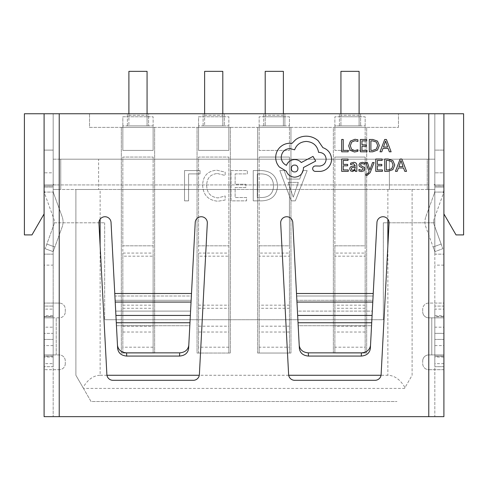 <?xml version="1.0" encoding="UTF-8"?>
<svg xmlns="http://www.w3.org/2000/svg" width="488" height="488" viewBox="0 0 488 488"><rect width="100%" height="100%" fill="white"/><g stroke="black" fill="none" stroke-linecap="round" stroke-linejoin="round"><path stroke-width="0.37" stroke-dasharray="2.44 1.83" d="M291.281 200.855L295.344 200.855L307.166 170.568L302.731 170.568L299.669 179.059L287.157 179.059L284.266 170.568L279.831 170.568L291.281 200.855L295.344 200.855L307.166 170.568L302.731 170.568L299.669 179.059L287.157 179.059L284.266 170.568L279.831 170.568L291.281 200.855M148.59 113.753L203.112 113.753L148.59 113.753L148.59 125.867L148.59 113.753M203.112 125.867L203.112 113.753L203.112 125.867L224.309 125.867L224.309 113.753L263.691 113.753L224.309 113.753L224.309 125.867L203.112 125.867M263.691 125.867L263.691 113.753L263.691 125.867L284.888 125.867L263.691 125.867M284.888 125.867L284.888 113.753L339.41 113.753L284.888 113.753L284.888 125.867M339.41 125.867L339.41 113.753L339.41 125.867L360.614 125.867L339.41 125.867M59.231 159.192L434.826 159.192L434.826 222.796L383.33 222.796L434.826 222.796L434.826 113.753L434.826 189.478L428.769 189.478L434.826 189.478L434.826 159.192L53.174 159.192L53.174 189.478L60.75 189.478L53.174 189.478L53.174 113.753L44.091 113.753L59.231 113.753L59.231 189.478L53.174 189.478L428.769 189.478L59.231 189.478L59.231 159.192L53.174 159.192L53.174 222.796L104.67 222.796L53.174 222.796L53.174 113.753L398.476 113.753L360.614 113.753L360.614 125.867L360.614 113.753L463.6 113.753L463.6 234.911L456.03 234.911L443.909 213.927L443.909 150.103L434.826 150.103L443.909 150.103L443.909 113.753L428.769 113.753L434.826 113.753L434.826 309.124L443.909 309.124L443.909 363.645L434.826 363.645L434.826 309.124M383.33 222.796L383.33 319.725L104.67 319.725L383.33 319.725L383.33 222.796M104.67 222.796L104.67 319.725L104.67 222.796M127.386 125.867L127.386 113.753L127.386 125.867L148.59 125.867L127.386 125.867M277.617 186.093C276.836 176.223 271.456 171.044 261.47 170.568L253.235 170.568L253.235 200.855L261.781 200.855C271.444 200.464 276.72 195.542 277.617 186.093C276.836 176.223 271.456 171.044 261.47 170.568L253.235 170.568L253.235 200.855L261.781 200.855C271.444 200.464 276.72 195.542 277.617 186.093M235.137 173.893L247.325 173.893L247.325 170.568L231.074 170.568L231.074 200.855L246.586 200.855L246.586 197.53L235.137 197.53L235.137 187.557L245.848 187.557L245.848 184.232L235.137 184.232L235.137 173.893L247.325 173.893L247.325 170.568L231.074 170.568L231.074 200.855L246.586 200.855L246.586 197.53L235.137 197.53L235.137 187.557L245.848 187.557L245.848 184.232L235.137 184.232L235.137 173.893M217.386 173.521L225.163 175.46L225.163 172.136L216.825 170.196C207.705 170.91 202.977 175.894 202.63 185.141C203.118 195.023 208.248 200.385 218.032 201.227L225.163 200.025L225.163 195.963L218.069 197.902C210.651 197.152 206.863 192.98 206.692 185.385C206.821 178.193 210.383 174.24 217.386 173.521L225.163 175.46L225.163 172.136L216.825 170.196C207.705 170.91 202.977 175.894 202.63 185.141C203.118 195.023 208.248 200.385 218.032 201.227L225.163 200.025L225.163 195.963L218.069 197.902C210.651 197.152 206.863 192.98 206.692 185.385C206.821 178.193 210.383 174.24 217.386 173.521M188.594 173.893L200.043 173.893L200.043 170.568L184.531 170.568L184.531 200.855L188.594 200.855L188.594 173.893L200.043 173.893L200.043 170.568L184.531 170.568L184.531 200.855L188.594 200.855L188.594 173.893M443.909 213.927L443.909 150.103L434.826 150.103L434.826 113.753L434.826 150.103L434.826 113.753L443.909 113.753L443.909 172.819L434.826 172.819L443.909 172.819L443.909 303.066L428.769 303.066A6.057 6.057 0 0 0 422.712 309.124L422.712 311.789L422.712 309.124A6.057 6.057 0 0 1 428.769 303.066L443.909 303.066L443.909 309.124M121.329 189.478L121.329 127.386L154.647 127.386L154.647 353.044L121.329 353.044L121.329 127.386L154.647 127.386L154.647 353.044L121.329 353.044L121.329 189.478L75.89 189.478L75.89 375.272L83.466 388.393L404.534 388.393L412.11 375.272L412.11 189.478L366.671 189.478L366.671 127.386L333.353 127.386L333.353 189.478L290.952 189.478L290.952 127.386L257.627 127.386L257.627 189.478L230.373 189.478L230.373 353.044L197.048 353.044L197.048 127.386L230.373 127.386L230.373 353.044L197.048 353.044L197.048 127.386L230.373 127.386L230.373 189.478L121.329 189.478M100.125 219.191L100.125 189.478L75.89 189.478L75.89 375.272L82.991 387.57C87.767 379.554 93.476 375.461 100.125 375.272L100.125 245.635M100.125 189.478L412.11 189.478L412.11 375.272L405.01 387.57C400.233 379.554 394.524 375.461 387.875 375.272L381.036 375.272M257.627 189.478L257.627 353.044L290.952 353.044L290.952 127.386L257.627 127.386L257.627 353.044L290.952 353.044L290.952 189.478L257.627 189.478M333.353 189.478L333.353 353.044L366.671 353.044L366.671 127.386L333.353 127.386L333.353 353.044L366.671 353.044L366.671 189.478L333.353 189.478M288.701 375.272L199.299 375.272M106.963 375.272L100.125 375.272M83.466 388.393L91.036 401.508L396.964 401.508L91.036 401.508L82.991 387.57M405.01 387.57L404.534 388.393M197.048 189.478L230.373 189.478L197.048 189.478M434.826 189.478L427.25 189.478L427.25 159.192L434.826 159.192L427.25 159.192L427.25 189.478L434.826 189.478M89.524 127.386L398.476 127.386L89.524 127.386L89.524 113.753L89.524 127.386M53.174 363.645L53.174 309.124L44.091 309.124L44.091 363.645L53.174 363.645L53.174 416.648L53.174 113.753L44.091 113.753L44.091 150.103L44.091 113.753L53.174 113.753L53.174 150.103L44.091 150.103L53.174 150.103L53.174 113.753L24.4 113.753L24.4 234.911L31.97 234.911L44.091 213.927L44.091 150.103L53.174 150.103L53.174 113.753L428.769 113.753L59.231 113.753L59.231 416.648L434.826 416.648L434.826 113.753L434.826 150.103L443.909 150.103L443.909 113.753M398.476 127.386L398.476 113.753L398.476 127.386M98.613 159.192L389.387 159.192L98.613 159.192L98.613 189.478L98.613 159.192M53.174 159.192L60.75 159.192L53.174 159.192L53.174 189.478L53.174 159.192M389.387 189.478L389.387 159.192L389.387 189.478M60.75 189.478L60.75 159.192L60.75 189.478M288.176 182.384L298.308 182.384L293.276 197.164L288.176 182.384L298.308 182.384L293.276 197.164L288.176 182.384M273.548 186.007C273.207 193.437 269.272 197.28 261.763 197.53L257.298 197.53L257.298 173.893L261.599 173.893C269.291 174.246 273.274 178.285 273.548 186.007C273.207 193.437 269.272 197.28 261.763 197.53L257.298 197.53L257.298 173.893L261.599 173.893C269.291 174.246 273.274 178.285 273.548 186.007M283.375 113.753L283.375 125.867L289.433 125.867L259.146 125.867L259.146 127.386L289.433 127.386L259.146 127.386L259.146 150.426L289.433 150.426L259.146 150.426L259.146 116.784L265.204 116.784L265.204 125.867L283.375 125.867L283.375 116.784L265.204 116.784L265.204 71.352L283.375 71.352L283.375 116.784L289.433 116.784L289.433 150.426L289.433 116.784L259.146 116.784L259.146 125.867L265.204 125.867L265.204 113.753M204.624 113.753L204.624 125.867L222.796 125.867L222.796 71.352L204.624 71.352L204.624 125.867L198.567 125.867L198.567 150.426L228.854 150.426L228.854 127.386L228.854 150.426L198.567 150.426L198.567 116.784L222.796 116.784L222.796 113.753M198.567 125.867L198.567 116.784L228.854 116.784L228.854 125.867L222.796 125.867L222.796 116.784L228.854 116.784L228.854 127.386L228.854 125.867L198.567 125.867M359.101 113.753L359.101 125.867L365.158 125.867L334.872 125.867L334.872 127.386L365.158 127.386L334.872 127.386L334.872 150.426L365.158 150.426L334.872 150.426L334.872 116.784L340.929 116.784L340.929 125.867L359.101 125.867L359.101 116.784L340.929 116.784L340.929 71.352L359.101 71.352L359.101 116.784L365.158 116.784L365.158 150.426L365.158 116.784L334.872 116.784L334.872 125.867L340.929 125.867L340.929 113.753M128.899 113.753L128.899 125.867L147.071 125.867L147.071 71.352L128.899 71.352L128.899 125.867L122.842 125.867L122.842 150.426L153.128 150.426L153.128 127.386L153.128 150.426L122.842 150.426L122.842 116.784L147.071 116.784L147.071 113.753M122.842 125.867L122.842 116.784L153.128 116.784L153.128 125.867L147.071 125.867L147.071 116.784L153.128 116.784L153.128 127.386L153.128 125.867L122.842 125.867M153.128 256.176L153.128 157.063L153.128 353.044L153.128 256.176L122.842 256.176L122.842 157.063L153.128 157.063L122.842 157.063L122.842 245.818L153.128 245.818L122.842 245.818L122.842 253.071L153.128 253.071M153.128 347.2L122.842 347.2L122.842 256.176M122.842 347.2L122.842 353.044L153.128 353.044M122.842 353.044L122.842 253.071M228.854 256.176L228.854 157.063L228.854 353.044L228.854 256.176L198.567 256.176L198.567 157.063L228.854 157.063L198.567 157.063L198.567 245.818L228.854 245.818L198.567 245.818L198.567 253.071L228.854 253.071M228.854 347.2L198.567 347.2L198.567 256.176M198.567 347.2L198.567 353.044L228.854 353.044M198.567 353.044L198.567 253.071M289.433 253.071L289.433 157.063L259.146 157.063L289.433 157.063L289.433 245.818L259.146 245.818L259.146 157.063L259.146 353.044L289.433 353.044L289.433 253.071L259.146 253.071M289.433 353.044L289.433 347.2L259.146 347.2L259.146 353.044M259.146 347.2L259.146 245.818L289.433 245.818L289.433 256.176L259.146 256.176M289.433 347.2L289.433 256.176M365.158 253.071L365.158 157.063L334.872 157.063L365.158 157.063L365.158 245.818L334.872 245.818L334.872 157.063L334.872 353.044L365.158 353.044L365.158 253.071L334.872 253.071M365.158 353.044L365.158 347.2L334.872 347.2L334.872 353.044M334.872 347.2L334.872 245.818L365.158 245.818L365.158 256.176L334.872 256.176M365.158 347.2L365.158 256.176M53.174 265.13L53.174 185.989L53.174 265.13L44.091 265.13L44.091 172.819L53.174 172.819L53.174 309.124M44.091 366.671L44.091 356.069L53.174 356.069L53.174 366.671L44.091 366.671L53.174 366.671L53.174 354.922L59.231 354.922A6.057 6.057 0 0 1 65.288 360.98L65.288 363.645L65.288 360.98A6.057 6.057 0 0 0 59.231 354.922L44.091 354.922L44.091 357.088L53.174 357.088L53.174 354.922L44.091 354.922L44.091 356.069L53.174 356.069L53.174 315.681L44.091 315.681L44.091 317.847L53.174 317.847L44.091 317.847L44.091 306.092L53.174 306.092L44.091 306.092M434.826 254.144L434.826 192.083L434.826 254.144L443.909 254.144L443.909 192.083L443.909 254.144L434.826 254.144M443.909 265.13L434.826 265.13M443.909 366.671L434.826 366.671L443.909 366.671L443.909 354.922L443.909 357.088L443.909 356.246L434.826 356.246L434.826 315.681L434.826 316.517L443.909 316.517L443.909 306.092L434.826 306.092L443.909 306.092M443.909 357.088L434.826 357.088M434.826 315.681L443.909 315.681M374.125 162.547L372.521 162.547L369.928 169.885L367.403 162.547L365.677 162.547L369.129 171.331L368.452 172.929L366.872 174.167L365.994 173.99L365.994 175.369L366.988 175.491L370.13 172.679L374.125 162.547M353.66 162.345L350.628 163.163L350.628 164.663L353.513 163.602L355.295 165.755L352.69 166.121C350.744 166.39 349.768 167.347 349.768 168.994L350.524 170.861L352.562 171.556L355.252 169.989L355.295 171.349L356.838 171.349L356.838 165.688C356.838 163.456 355.776 162.345 353.66 162.345M348.292 171.349L348.292 169.946L343.253 169.946L343.253 165.798L347.663 165.798L347.663 164.389L343.253 164.389L343.253 160.442L348.011 160.442L348.011 159.027L341.667 159.027L341.667 171.349L348.292 171.349M354.477 152.012L357.893 151.292L357.893 149.767L354.709 150.591L351.543 149.297L350.335 145.784L351.628 142.075L354.99 140.709L357.893 141.441L357.893 139.775L354.971 139.275L350.445 141.087L348.664 145.875L350.25 150.328L354.477 152.012M348.164 151.805L348.164 150.395L343.253 150.395L343.253 139.483L341.667 139.483L341.667 151.805L348.164 151.805M366.982 151.805L366.982 150.395L361.95 150.395L361.95 146.254L366.354 146.254L366.354 144.844L361.95 144.844L361.95 140.898L366.701 140.898L366.701 139.483L360.358 139.483L360.358 151.805L366.982 151.805M369.312 151.805L372.698 151.805L377.48 150.078L379.341 145.485L377.48 141.111L372.826 139.483L369.312 139.483L369.312 151.805M391.108 151.805L386.417 139.483L384.715 139.483L380.024 151.805L381.781 151.805L382.964 148.431L388.094 148.431L389.351 151.805L391.108 151.805M361.468 170.294L358.93 169.446L358.93 171.038L361.315 171.556L363.883 170.855L364.871 168.952L364.359 167.5L360.87 165.603L360.528 164.785L360.998 163.925L362.212 163.602L364.451 164.236L364.451 162.736L362.364 162.345L359.93 163.047L358.942 164.926L359.375 166.316L362.889 168.269L363.292 169.104L361.468 170.294M382.409 171.349L382.409 169.946L377.376 169.946L377.376 165.798L381.781 165.798L381.781 164.389L377.376 164.389L377.376 160.442L382.135 160.442L382.135 159.027L375.784 159.027L375.784 171.349L382.409 171.349M384.739 171.349L388.131 171.349L392.913 169.623L394.768 165.029L392.913 160.656L388.253 159.027L384.739 159.027L384.739 171.349M406.541 171.349L401.85 159.027L400.148 159.027L395.451 171.349L397.214 171.349L398.397 167.976L403.527 167.976L404.784 171.349L406.541 171.349M331.578 159.125C331.139 153.464 328.247 149.639 322.904 147.65L318.17 140.733C314.73 137.768 310.758 136.25 306.257 136.176C302.359 136.219 298.857 137.36 295.746 139.592L291.891 143.448L289.878 143.271C285.992 143.313 282.637 144.716 279.807 147.474C277.117 150.237 275.744 153.567 275.69 157.465C275.732 161.083 276.958 164.267 279.368 167.012L286.377 171.215C287.792 174.954 290.567 176.937 294.697 177.174C300.022 176.662 302.944 173.74 303.457 168.415L303.457 167.536L315.718 161.052L313.003 156.41L301.267 162.541C299.601 160.631 297.412 159.637 294.697 159.564C290.683 159.826 287.938 161.754 286.462 165.347C283.18 163.754 281.423 161.071 281.204 157.288C281.716 151.957 284.638 149.041 289.964 148.529L294.612 149.84C296.594 144.588 300.504 141.782 306.348 141.435C313.235 142.014 317.328 145.668 318.609 152.384L319.311 152.384C323.471 152.774 325.752 155.056 326.143 159.216C325.838 163.157 323.733 165.432 319.835 166.048L315.37 165.957C313.717 166.121 312.814 167.024 312.655 168.677C312.802 170.239 313.65 171.142 315.193 171.392L320.36 171.392C323.501 171.087 326.161 169.769 328.332 167.451C330.467 165.066 331.547 162.297 331.578 159.125M443.909 187.081L443.909 192.083L443.909 185.989L443.909 187.081L434.826 187.081L434.826 190.979L434.826 185.989L434.826 192.083L434.826 185.989L434.826 187.081L443.909 187.081M443.909 416.648L443.909 369.703L428.769 369.703A6.057 6.057 0 0 1 422.712 363.645L422.712 360.98L422.712 363.645A6.057 6.057 0 0 0 428.769 369.703L428.769 416.648L443.909 416.648M434.826 363.645L434.826 416.648L428.769 416.648L428.769 369.703L443.909 369.703M373.235 293.501L376.956 222.479A6.057 6.057 0 0 1 383.007 216.739A6.057 6.057 0 0 1 389.058 223.114L381.122 374.564L389.058 223.114A6.057 6.057 0 0 0 383.007 216.739A6.057 6.057 0 0 1 389.058 223.114L381.122 374.564A6.057 6.057 0 0 1 375.071 380.305L294.667 380.305L375.071 380.305A6.057 6.057 0 0 0 381.122 374.564A6.057 6.057 0 0 1 375.071 380.305L294.667 380.305A6.057 6.057 0 0 1 288.621 374.564L280.679 223.114L288.621 374.564A6.057 6.057 0 0 0 294.667 380.305A6.057 6.057 0 0 1 288.621 374.564L280.679 223.114A6.057 6.057 0 0 1 286.731 216.739A6.057 6.057 0 0 0 280.679 223.114A6.057 6.057 0 0 1 286.731 216.739A6.057 6.057 0 0 1 292.782 222.479L296.503 293.501L373.235 293.501L372.783 302.072L296.954 302.072L297.656 315.437L372.088 315.437L372.783 302.072M299.217 345.345L292.782 222.479L296.637 296.015L373.1 296.015L376.956 222.479A6.057 6.057 0 0 1 383.007 216.739A6.057 6.057 0 0 0 376.956 222.479L372.314 311.094L297.424 311.094L296.856 300.297L372.881 300.297L373.1 296.015L296.637 296.015L296.856 300.297L372.881 300.297L372.314 311.094L297.424 311.094L298.192 325.716L371.545 325.716L370.349 348.56C369.593 353.117 366.567 355.624 361.266 356.069L308.471 356.069C303.17 355.624 300.144 353.117 299.388 348.56L298.192 325.716L371.545 325.716L372.314 311.094L370.349 348.56L371.704 322.751L298.034 322.751L299.217 345.345C299.98 349.908 303.005 352.409 308.3 352.861L308.471 356.069M361.266 356.069L361.437 352.861C366.732 352.409 369.758 349.908 370.52 345.345M361.437 352.861L308.3 352.861M296.954 302.072L296.503 293.501M298.034 322.751L297.656 315.437M372.088 315.437L371.704 322.751M292.782 222.479A6.057 6.057 0 0 0 286.731 216.739A6.057 6.057 0 0 1 292.782 222.479M111.044 222.479L114.9 296.015L191.363 296.015L195.218 222.479A6.057 6.057 0 0 1 201.269 216.739A6.057 6.057 0 0 1 207.321 223.114L199.379 374.564A6.057 6.057 0 0 1 193.333 380.305L112.929 380.305A6.057 6.057 0 0 1 106.878 374.564L98.942 223.114A6.057 6.057 0 0 1 104.993 216.739A6.057 6.057 0 0 1 111.044 222.479A6.057 6.057 0 0 0 104.993 216.739A6.057 6.057 0 0 0 98.942 223.114L106.878 374.564A6.057 6.057 0 0 0 112.929 380.305L193.333 380.305A6.057 6.057 0 0 0 199.379 374.564L207.321 223.114A6.057 6.057 0 0 0 201.269 216.739A6.057 6.057 0 0 0 195.218 222.479L191.497 293.501L114.765 293.501L111.044 222.479L114.9 296.015L191.363 296.015L195.218 222.479A6.057 6.057 0 0 1 201.269 216.739A6.057 6.057 0 0 1 207.321 223.114L199.379 374.564A6.057 6.057 0 0 1 193.333 380.305L112.929 380.305A6.057 6.057 0 0 1 106.878 374.564L98.942 223.114A6.057 6.057 0 0 1 104.993 216.739A6.057 6.057 0 0 1 111.044 222.479M443 194.559L433.82 219.771L443 194.559L443.909 189.381L443 194.559M433.82 223.913L441.158 244.067L433.82 223.913L433.82 219.771L433.82 223.913M441.158 244.067L442.848 248.715L441.158 244.067L433.137 246.989L425.865 227.024L434.826 251.637L442.848 248.715L434.826 251.637L433.137 246.989L441.158 244.067M425.865 216.66L434.46 193.053L425.865 216.66C424.651 220.112 424.651 223.571 425.865 227.024C424.651 223.571 424.651 220.112 425.865 216.66M434.826 190.979L434.46 193.053L434.826 190.979M434.826 185.989L443.909 185.989L434.826 185.989M434.826 356.246L434.826 333.353L443.909 333.353L434.826 333.353L434.826 327.186L443.909 327.186L443.909 316.517M434.826 345.583L443.909 345.583L443.909 327.186M65.288 363.645A6.057 6.057 0 0 1 59.231 369.703A6.057 6.057 0 0 0 65.288 363.645M59.231 317.847L44.091 317.847L53.174 317.847L53.174 306.092L53.174 317.847L59.231 317.847A6.057 6.057 0 0 0 65.288 311.789A6.057 6.057 0 0 1 59.231 317.847M65.288 311.789L65.288 309.124A6.057 6.057 0 0 0 59.231 303.066A6.057 6.057 0 0 1 65.288 309.124L65.288 311.789M53.174 184.122L53.985 184.934L428.769 184.934L428.769 303.066L428.769 184.934L59.231 184.934L59.231 303.066L44.091 303.066L59.231 303.066L59.231 184.934L44.396 184.934L44.091 184.122M443.909 317.847L434.826 317.847L443.909 317.847L434.826 317.847L434.826 316.694L443.909 316.694L434.826 316.694L434.826 306.092L434.826 317.847L431.795 317.847L431.795 354.922L428.769 354.922A6.057 6.057 0 0 0 422.712 360.98A6.057 6.057 0 0 1 428.769 354.922L431.795 354.922L431.795 317.847L428.769 317.847A6.057 6.057 0 0 1 422.712 311.789A6.057 6.057 0 0 0 428.769 317.847L443.909 317.847L443.909 356.069L434.826 356.069L434.826 354.922L443.909 354.922L431.795 354.922L443.909 354.922L434.826 354.922L434.826 366.671L434.826 356.069L443.909 356.069M434.826 327.186L434.826 316.517M443.909 345.583L443.909 356.246M434.826 184.122L434.015 184.934L443.604 184.934L443.909 184.122M443.909 339.41L434.826 339.41L443.909 339.41M53.985 184.934L44.396 184.934M434.015 184.934L443.604 184.934M188.783 345.345L191.363 296.015L191.144 300.297L115.119 300.297L115.686 311.094L190.576 311.094L191.144 300.297L115.119 300.297L114.9 296.015L115.686 311.094L190.576 311.094L189.808 325.716L116.455 325.716L117.651 348.56C118.407 353.117 121.433 355.624 126.734 356.069L179.529 356.069C184.83 355.624 187.856 353.117 188.612 348.56L189.808 325.716L116.455 325.716L115.686 311.094L117.651 348.56L116.296 322.751L189.966 322.751L188.783 345.345C188.02 349.908 184.995 352.409 179.7 352.861L179.529 356.069M115.912 315.437L115.217 302.072L191.046 302.072L190.344 315.437L115.912 315.437L116.296 322.751M126.734 356.069L126.563 352.861L179.7 352.861M126.563 352.861C121.268 352.409 118.242 349.908 117.48 345.345M189.966 322.751L190.344 315.437M191.046 302.072L191.497 293.501M114.765 293.501L115.217 302.072M44.091 113.753L44.091 172.819L53.174 172.819L53.174 113.753L53.174 150.103L44.091 150.103M44.091 187.081L44.091 189.381L44.091 185.989L44.091 187.081L53.174 187.081L53.174 190.979L53.174 187.081L44.091 187.081M44.091 192.083L44.091 254.144L44.091 192.083L53.174 192.083L44.091 192.083M45 194.559L54.18 219.771L45 194.559L44.091 189.381L45 194.559M54.18 223.913L45.152 248.715L54.18 223.913L54.18 219.771L54.18 223.913M45.152 248.715L53.174 251.637L45.152 248.715M62.135 227.024L53.174 251.637L62.135 227.024C63.348 223.571 63.348 220.112 62.135 216.66L53.54 193.053L62.135 216.66C63.348 220.112 63.348 223.571 62.135 227.024M53.174 190.979L53.54 193.053L53.174 190.979M44.091 185.989L53.174 185.989L44.091 185.989M53.174 345.583L44.091 345.583L44.091 356.246L53.174 356.246L53.174 333.353L44.091 333.353L53.174 333.353L53.174 327.186L44.091 327.186L44.091 315.681M44.091 345.583L44.091 327.186M53.174 356.246L53.174 357.088M53.174 327.186L53.174 316.517L44.091 316.517M53.174 315.681L53.174 316.517M44.091 357.088L44.091 356.246M53.174 369.703L59.231 369.703L59.231 416.648L53.174 416.648L59.231 416.648L59.231 369.703L44.091 369.703L53.174 369.703M44.091 416.648L59.231 416.648M44.091 339.41L53.174 339.41L44.091 339.41M53.174 354.922L44.091 354.922L53.174 354.922M372.765 140.898L370.898 140.898L370.898 150.395L372.692 150.395L376.352 149.114L377.669 145.528L376.315 142.057L372.765 140.898M383.47 147.041L387.606 147.041L385.55 141.056L383.47 147.041M353.239 167.207L351.744 167.75L351.336 168.866L351.781 169.891L352.958 170.288L354.636 169.574L355.295 167.774L355.295 166.933L353.239 167.207M388.192 160.442L386.331 160.442L386.331 169.946L388.119 169.946L391.779 168.659L393.096 165.072L391.748 161.601L388.192 160.442M398.897 166.585L403.033 166.585L400.983 160.601L398.897 166.585M294.612 171.916C299.077 172.111 298.955 164.84 294.612 165.084C290.22 164.81 290.22 172.191 294.612 171.916M387.875 189.478L387.875 219.191M387.875 245.635L387.875 375.272M428.769 159.192L428.769 416.648M283.375 115.272L265.204 115.272L283.375 115.272M198.567 127.386L228.854 127.386L198.567 127.386M204.624 115.272L222.796 115.272L204.624 115.272M359.101 115.272L340.929 115.272L359.101 115.272M122.842 127.386L153.128 127.386L122.842 127.386M128.899 115.272L147.071 115.272L128.899 115.272M122.842 308.288L153.128 308.288M122.842 326.185L153.128 326.185M122.842 332.023L153.128 332.023M122.842 305.177L153.128 305.177M198.567 308.288L228.854 308.288M198.567 326.185L228.854 326.185M198.567 332.023L228.854 332.023M198.567 305.177L228.854 305.177M289.433 305.177L259.146 305.177M289.433 332.023L259.146 332.023M289.433 326.185L259.146 326.185M289.433 308.288L259.146 308.288M365.158 305.177L334.872 305.177M365.158 332.023L334.872 332.023M365.158 326.185L334.872 326.185M365.158 308.288L334.872 308.288M53.174 254.144L44.091 254.144L53.174 254.144M56.205 354.922L56.205 317.847L56.205 354.922M443.909 192.083L434.826 192.083L443.909 192.083M54.863 246.989L46.842 244.067L54.863 246.989M53.174 316.694L44.091 316.694L53.174 316.694"/><path stroke-width="0.73" d="M443.909 213.927L456.03 234.911L463.6 234.911L463.6 113.753L443.909 113.753L443.909 416.648L44.091 416.648L44.091 363.645M381.036 375.272L288.701 375.272M199.299 375.272L106.963 375.272M44.091 150.103L44.091 213.927L31.97 234.911L24.4 234.911L24.4 113.753L44.091 113.753L44.091 416.648M283.375 113.753L283.375 71.352L265.204 71.352L265.204 113.753M204.624 113.753L204.624 71.352L222.796 71.352L222.796 113.753M359.101 113.753L359.101 71.352L340.929 71.352L340.929 113.753M128.899 113.753L128.899 71.352L147.071 71.352L147.071 113.753M44.091 254.144L44.091 265.13L44.091 254.144M443.909 265.13L443.909 254.144L443.909 265.13M195.218 222.479L191.497 293.501L114.765 293.501L111.044 222.479A6.057 6.057 0 0 0 104.993 216.739A6.057 6.057 0 0 0 98.942 223.114L106.878 374.564A6.057 6.057 0 0 0 112.929 380.305L193.333 380.305A6.057 6.057 0 0 0 199.379 374.564L207.321 223.114A6.057 6.057 0 0 0 201.269 216.739A6.057 6.057 0 0 0 195.218 222.479M428.769 416.648L428.769 113.753L44.091 113.753M292.782 222.479L296.503 293.501L373.235 293.501L376.956 222.479A6.057 6.057 0 0 1 383.007 216.739A6.057 6.057 0 0 1 389.058 223.114L381.122 374.564A6.057 6.057 0 0 1 375.071 380.305L294.667 380.305A6.057 6.057 0 0 1 288.621 374.564L280.679 223.114A6.057 6.057 0 0 1 286.731 216.739A6.057 6.057 0 0 1 292.782 222.479M428.769 113.753L443.909 113.753M443.909 369.703L443.909 363.645M372.088 315.437L372.783 302.072L296.954 302.072L297.656 315.437L372.088 315.437L371.704 322.751L298.034 322.751L299.217 345.345C299.98 349.908 303.005 352.409 308.3 352.861L308.471 356.069C303.17 355.624 300.144 353.117 299.388 348.56L299.217 345.345M370.52 345.345L370.349 348.56C369.593 353.117 366.567 355.624 361.266 356.069L361.437 352.861C366.732 352.409 369.758 349.908 370.52 345.345L371.704 322.751M361.437 352.861L308.3 352.861M361.266 356.069L308.471 356.069M298.034 322.751L297.656 315.437M296.954 302.072L296.503 293.501M373.235 293.501L372.783 302.072M443.909 306.092L443.909 317.847M443.909 356.069L443.909 366.671M115.912 315.437L115.217 302.072L191.046 302.072L190.344 315.437L115.912 315.437L116.296 322.751L189.966 322.751L188.783 345.345C188.02 349.908 184.995 352.409 179.7 352.861L179.529 356.069C184.83 355.624 187.856 353.117 188.612 348.56L188.783 345.345M117.48 345.345L117.651 348.56C118.407 353.117 121.433 355.624 126.734 356.069L126.563 352.861C121.268 352.409 118.242 349.908 117.48 345.345L116.296 322.751M126.563 352.861L179.7 352.861M126.734 356.069L179.529 356.069M191.046 302.072L191.497 293.501M189.966 322.751L190.344 315.437M114.765 293.501L115.217 302.072M44.091 309.124L44.091 265.13M44.091 306.092L44.091 366.671M348.164 151.805L348.164 150.395L343.253 150.395L343.253 139.483L341.667 139.483L341.667 151.805L348.164 151.805M354.477 152.012L357.893 151.292L357.893 149.767L354.709 150.591L351.543 149.297L350.335 145.784L351.628 142.075L354.99 140.709L357.893 141.441L357.893 139.775L354.971 139.275L350.445 141.087L348.664 145.875L350.25 150.328L354.477 152.012M366.982 151.805L366.982 150.395L361.95 150.395L361.95 146.254L366.354 146.254L366.354 144.844L361.95 144.844L361.95 140.898L366.701 140.898L366.701 139.483L360.358 139.483L360.358 151.805L366.982 151.805M369.312 151.805L372.698 151.805L377.48 150.078L379.341 145.485L377.48 141.111L372.826 139.483L369.312 139.483L369.312 151.805M370.898 140.898L370.898 150.395L372.692 150.395L376.352 149.114L377.669 145.528L376.315 142.057L372.765 140.898L370.898 140.898M391.108 151.805L386.417 139.483L384.715 139.483L380.024 151.805L381.781 151.805L382.964 148.431L388.094 148.431L389.351 151.805L391.108 151.805M383.47 147.041L387.606 147.041L385.55 141.056L383.47 147.041M348.292 171.349L348.292 169.946L343.253 169.946L343.253 165.798L347.663 165.798L347.663 164.389L343.253 164.389L343.253 160.442L348.011 160.442L348.011 159.027L341.667 159.027L341.667 171.349L348.292 171.349M353.66 162.345L350.628 163.163L350.628 164.663L353.513 163.602L355.295 165.755L352.69 166.121C350.744 166.39 349.768 167.347 349.768 168.994L350.524 170.861L352.562 171.556L355.252 169.989L355.295 171.349L356.838 171.349L356.838 165.688C356.838 163.456 355.776 162.345 353.66 162.345M351.744 167.75L351.336 168.866L351.781 169.891L352.958 170.288L354.636 169.574L355.295 166.933L351.744 167.75M361.468 170.294L358.93 169.446L358.93 171.038L361.315 171.556L363.883 170.855L364.871 168.952L364.359 167.5L360.87 165.603L360.528 164.785L360.998 163.925L362.212 163.602L364.451 164.236L364.451 162.736L362.364 162.345L359.93 163.047L358.942 164.926L359.375 166.316L362.889 168.269L363.292 169.104L361.468 170.294M374.125 162.547L372.521 162.547L369.928 169.885L367.403 162.547L365.677 162.547L369.129 171.331L368.452 172.929L366.872 174.167L365.994 173.99L365.994 175.369L366.988 175.491L370.13 172.679L374.125 162.547M382.409 171.349L382.409 169.946L377.376 169.946L377.376 165.798L381.781 165.798L381.781 164.389L377.376 164.389L377.376 160.442L382.135 160.442L382.135 159.027L375.784 159.027L375.784 171.349L382.409 171.349M384.739 171.349L388.131 171.349L392.913 169.623L394.768 165.029L392.913 160.656L388.253 159.027L384.739 159.027L384.739 171.349M386.331 160.442L386.331 169.946L388.119 169.946L391.779 168.659L393.096 165.072L391.748 161.601L388.192 160.442L386.331 160.442M406.541 171.349L401.85 159.027L400.148 159.027L395.451 171.349L397.214 171.349L398.397 167.976L403.527 167.976L404.784 171.349L406.541 171.349M398.897 166.585L403.033 166.585L400.983 160.601L398.897 166.585M331.578 159.125C331.139 153.464 328.247 149.639 322.904 147.65L318.17 140.733C314.73 137.768 310.758 136.25 306.257 136.176C302.359 136.219 298.857 137.36 295.746 139.592L291.891 143.448L289.878 143.271C285.992 143.313 282.637 144.716 279.807 147.474C277.117 150.237 275.744 153.567 275.69 157.465C275.732 161.083 276.958 164.267 279.368 167.012L286.377 171.215C287.792 174.954 290.567 176.937 294.697 177.174C300.022 176.662 302.944 173.74 303.457 168.415L303.457 167.536L315.718 161.052L313.003 156.41L301.267 162.541C299.601 160.631 297.412 159.637 294.697 159.564C290.683 159.826 287.938 161.754 286.462 165.347C283.18 163.754 281.423 161.071 281.204 157.288C281.716 151.957 284.638 149.041 289.964 148.529L294.612 149.84C296.594 144.588 300.504 141.782 306.348 141.435C313.235 142.014 317.328 145.668 318.609 152.384L319.311 152.384C323.471 152.774 325.752 155.056 326.143 159.216C325.838 163.157 323.733 165.432 319.835 166.048L315.37 165.957C313.717 166.121 312.814 167.024 312.655 168.677C312.802 170.239 313.65 171.142 315.193 171.392L320.36 171.392C323.501 171.087 326.161 169.769 328.332 167.451C330.467 165.066 331.547 162.297 331.578 159.125M294.612 171.916C299.077 172.111 298.955 164.84 294.612 165.084C290.22 164.81 290.22 172.191 294.612 171.916M100.125 245.635L100.125 219.191M387.875 219.191L387.875 245.635M59.231 416.648L59.231 113.753"/></g></svg>
